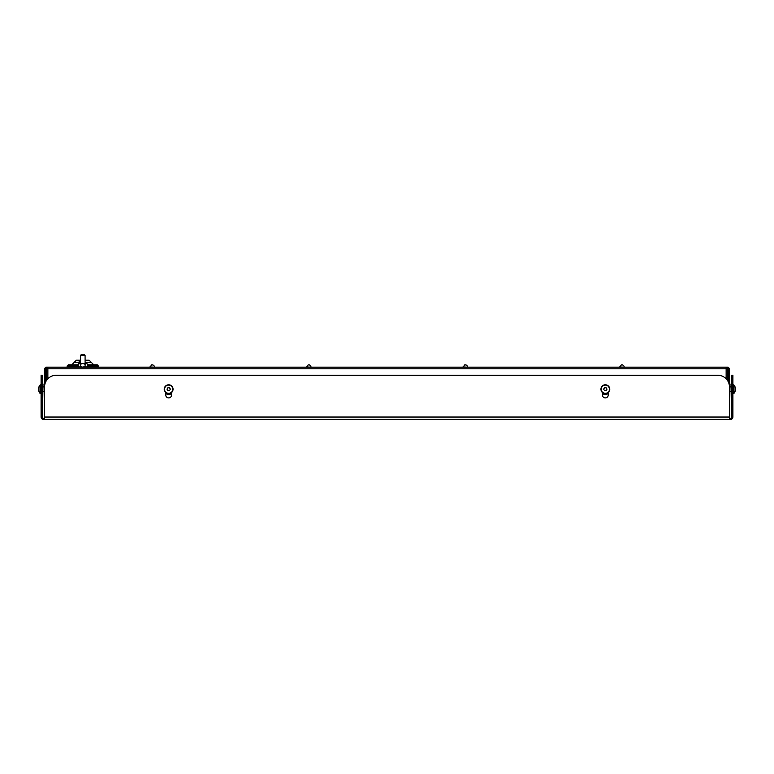 <?xml version="1.0" encoding="UTF-8"?>
<svg xmlns="http://www.w3.org/2000/svg" width="774" height="774" viewBox="0 0 774 774"><rect width="100%" height="100%" fill="white"/><g stroke="black" fill="none" stroke-linecap="round" stroke-linejoin="round"><path stroke-width="1.16" d="M78.077 366.005L67.106 366.005L67.106 367.166M87.443 364.844L97.253 364.844L98.414 366.005L87.443 366.005M78.077 364.844L68.267 364.844L71.74 364.844L76.384 360.21L80.438 360.21M85.082 360.21L89.136 360.21L93.78 364.844M91.458 362.532L85.082 362.532M78.126 360.21L80.438 362.532L74.062 362.532M44.911 383.981L43.983 383.981L44.563 417.041L729.437 417.041L729.437 419.363L44.563 419.363L44.563 386.884A11.6 11.6 0 0 1 56.163 375.284L717.837 375.284A11.6 11.6 0 0 1 729.437 386.884L729.437 417.041L730.017 383.981L729.089 383.981M171.567 393.54A5.215 5.215 0 0 1 165.762 393.54M608.238 393.54A5.215 5.215 0 0 1 602.433 393.54M726.138 378.786L726.138 368.792L727.754 368.792L727.754 380.876M46.246 380.876L46.246 368.792L47.862 368.792L47.862 378.786M47.862 367.979L46.479 367.979A0.813 0.813 0 0 0 45.666 368.792L44.853 368.792A1.625 1.625 0 0 1 46.479 367.166L47.862 367.166L47.862 368.792L726.138 368.792L726.138 367.166L727.521 367.166A1.625 1.625 0 0 1 729.147 368.792L729.147 384.31M728.334 381.95L728.334 368.792A0.813 0.813 0 0 0 727.521 367.979L726.138 367.979M47.862 367.166L726.138 367.166M44.853 368.792L44.853 384.31M45.666 368.792L45.666 381.95M728.334 368.792L729.147 368.792M40.016 385.094A6.453 6.453 0 0 0 38.7 387.755L38.758 387.755A6.289 5.447 -0 0 0 38.758 389.206A6.289 5.447 180 0 0 38.758 390.657L38.7 390.657A6.453 6.453 0 0 0 40.016 393.318L40.016 385.094L40.645 384.794L41.09 393.608M42.251 391.528L43.983 391.528M606.168 390.657L604.494 390.657L603.662 389.206L604.494 387.755L606.168 387.755L607.01 389.206L606.168 390.657M605.336 393.318A4.112 4.112 0 0 1 601.224 389.206A4.112 4.112 0 0 1 605.336 385.094A4.112 4.112 0 0 1 609.448 389.206A4.112 4.112 0 0 1 605.336 393.318M605.336 393.608A4.412 4.412 0 0 1 600.924 389.206A4.412 4.412 0 0 1 605.336 384.794A4.412 4.412 0 0 1 609.738 389.206A4.412 4.412 0 0 1 605.336 393.608M169.506 390.657L167.832 390.657L166.99 389.206L167.832 387.755L169.506 387.755L170.338 389.206L169.506 390.657M168.664 393.318A4.112 4.112 0 0 1 164.552 389.206A4.112 4.112 0 0 1 168.664 385.094A4.112 4.112 0 0 1 172.776 389.206A4.112 4.112 0 0 1 168.664 393.318M168.664 393.608A4.412 4.412 0 0 1 164.262 389.206A4.412 4.412 0 0 1 168.664 384.794A4.412 4.412 0 0 1 173.076 389.206A4.412 4.412 0 0 1 168.664 393.608M732.91 393.608L733.984 393.318A6.453 6.453 0 0 0 735.3 390.657L735.242 390.657A6.289 5.447 180 0 0 735.242 389.206A6.289 5.447 0 0 0 735.242 387.755L735.3 387.755A6.453 6.453 0 0 0 733.984 385.094L732.91 384.794M733.984 393.318L733.984 385.094M731.749 391.528L730.017 391.528M171.567 392.524L171.567 395.001A2.902 2.902 0 0 1 168.664 397.904A2.902 2.902 0 0 1 165.762 395.001L165.762 392.524M608.238 392.524L608.238 395.001A2.902 2.902 0 0 1 605.336 397.904A2.902 2.902 0 0 1 602.433 395.001L602.433 392.524M732.91 386.884L732.91 375.284L731.749 375.284L731.749 386.884L732.91 386.884L732.91 417.041A2.322 2.322 0 0 1 730.598 419.363L729.437 419.363M729.437 418.202L730.598 418.202A1.161 1.161 0 0 0 731.749 417.041L731.749 386.884L730.017 386.884M44.563 418.202L43.402 418.202A1.161 1.161 0 0 1 42.251 417.041L42.251 375.284L41.09 375.284L41.09 417.041A2.322 2.322 0 0 0 43.402 419.363L44.563 419.363M80.419 364.264L79.248 363.451L78.077 364.264L78.696 363.451L82.76 363.451L80.419 364.264L80.419 366.354L79.219 367.166L78.077 366.354L79.248 367.166L78.077 366.354L78.29 364.012M86.301 363.461L87.443 364.264L86.823 363.451L87.443 364.264L86.272 363.451L85.101 364.264L82.76 363.451L86.272 363.451L87.443 364.264L87.181 366.663M79.248 367.166L78.077 366.354L78.696 367.166M80.419 366.354L82.76 367.166L85.101 366.354L86.272 367.166L87.443 366.354L86.823 367.166M85.101 364.264L85.101 366.354M86.272 363.451L87.443 364.264L86.272 363.451M81.251 354.637L84.269 354.637L85.082 355.45L80.438 355.45L81.251 354.637M152.546 364.922L151.559 364.922L150.059 367.166M309.126 364.922L308.129 364.922L306.639 367.166M465.696 364.922L464.71 364.922L463.21 367.166M622.267 364.922L621.28 364.922L619.79 367.166M733.355 393.608L733.355 384.794M41.09 386.884L43.983 386.884M154.21 367.166L149.837 366.905M310.79 367.166L306.407 366.905M467.361 367.166L462.978 366.905M623.941 367.166L619.558 366.905M98.414 366.005L98.414 367.166M67.106 366.005L68.267 364.844M40.645 393.608L40.016 393.318M85.082 363.451L85.082 355.45M80.438 363.451L80.438 355.45M154.442 366.905A2.322 2.322 0 0 0 152.72 364.922M311.022 366.905A2.322 2.322 0 0 0 309.29 364.922M467.593 366.905A2.322 2.322 0 0 0 465.871 364.922M624.163 366.905A2.322 2.322 0 0 0 622.441 364.922"/></g></svg>
